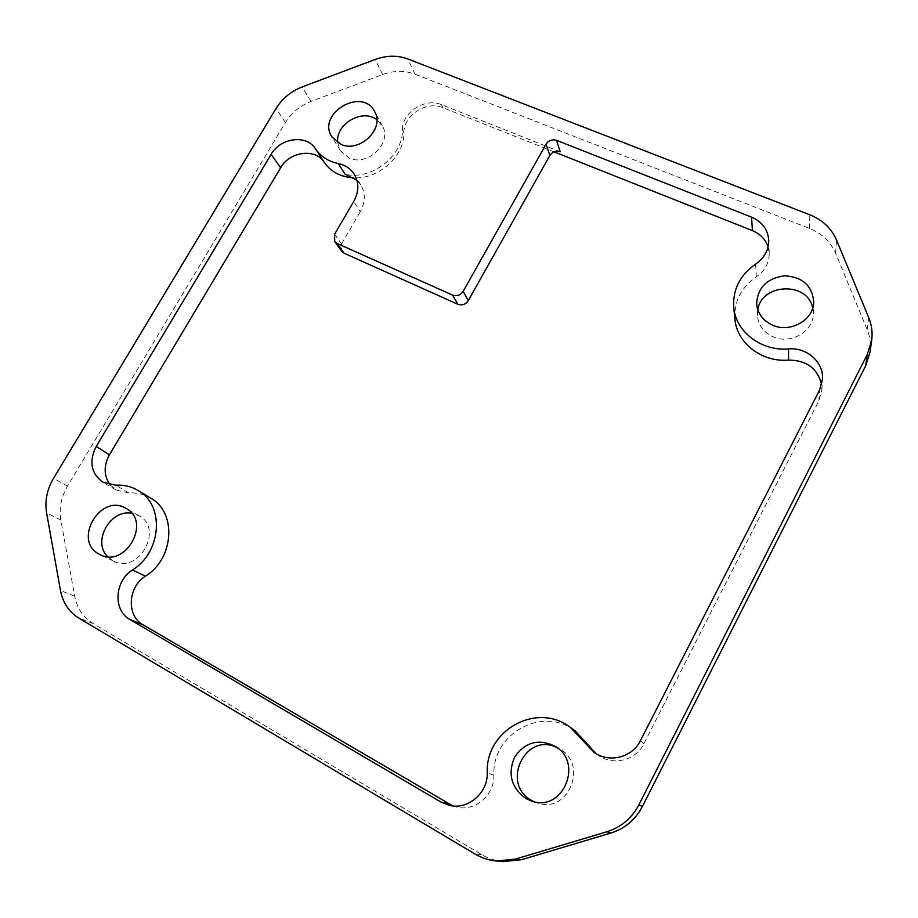 <?xml version="1.0" encoding="UTF-8"?>
<svg xmlns="http://www.w3.org/2000/svg" width="918" height="918" viewBox="0 0 918 918"><rect width="100%" height="100%" fill="white"/><g stroke="black" fill="none" stroke-linecap="round" stroke-linejoin="round"><path stroke-width="0.69" stroke-dasharray="4.59 3.44" d="M560.198 151.745L441.455 104.663C425.091 97.434 401.9 112.478 402.428 129.943C403.128 156.037 371.388 180.605 345.099 174.305M554.093 151.849L442.797 107.647C426.48 100.429 403.381 115.404 403.909 132.823C404.39 156.221 378.732 179.32 353.855 177.828M334.622 234.182L341.507 243.981L341.588 251.176M356.907 180.192L360.9 185.011C365.616 193.354 365.421 202.258 360.304 211.714L353.74 201.455M341.507 243.981L360.304 211.714M452.815 805.912L456.464 807.037C474.813 812.028 494.641 795.16 493.873 775.251C491.887 733.448 542.595 705.575 575.138 730.831M596.402 753.896L598.513 755.445C613.316 766.025 635.899 760.333 643.77 743.901L818.925 400.696L821.851 389.989L821.621 384.653M734.951 319.234C733.872 301.735 741.01 287.575 756.363 276.766C764.981 270.741 769.273 262.915 769.238 253.288L768.091 246.816M503.133 861.589C495.571 860.9 488.502 858.605 481.916 854.715L93.016 623.471C83.194 617.366 77.101 608.29 74.725 596.241L60.84 520.036C58.913 508.365 61.139 497.051 67.519 486.104L285.395 122.576C291.476 112.753 300.025 105.685 311.041 101.393L382.68 74.53C393.937 70.479 404.689 70.342 414.947 74.151L809.469 228.433C821.897 233.482 830.618 241.767 835.632 253.288L867.143 329.528C870.126 336.826 871.079 344.376 870 352.168M337.755 142.726L340.36 150.609L349.081 157.988C367.567 166.973 392.72 142.623 382.347 125.846L376.839 119.661M757.809 309.664L757.396 315.677C758.371 325.339 763.615 332.385 773.117 336.803C790.283 344.778 813.382 331.708 813.291 314.013L812.705 307.978M534.196 801.747L537.007 802.837C568.173 814.679 588.897 764.338 559.532 748.939L556.882 747.55M107.567 556.664L113.614 561.139C138.756 574.634 164.219 528.424 138.893 515.709L131.756 513.277M110.137 484.876L115.966 489.937L128.772 492.897C136.805 492.473 144.149 494.24 150.793 498.199M442.797 107.647L441.455 104.663M403.909 132.823L402.428 129.943M493.873 775.251L487.251 772.772M643.77 743.901L640.42 740.677M818.925 400.696L819.487 390.219M756.363 276.766L755.606 264.109M481.916 854.715L474.939 853.992M93.016 623.471L78.994 618.193M74.725 596.241L60.473 590.469M60.84 520.036L46.6 512.898M67.519 486.104L53.496 478.358M285.395 122.576L276.054 108.496M311.041 101.393L302.16 86.935M382.68 74.53L375.083 59.475M128.772 492.897L115.771 485.197M414.947 74.151L407.89 58.993M809.469 228.433L809.814 214.789M835.632 253.288L836.527 240.034M867.143 329.528L868.726 317.617M360.9 185.011L354.382 174.42M456.464 807.037L449.017 805.27M598.513 755.445L594.153 752.508M821.851 389.989L822.482 379.306M769.238 253.288L768.745 240.183M382.347 125.846L374.636 111.56M340.36 150.609L331.88 136.816M813.291 314.013L813.727 301.907M757.396 315.677L756.65 303.72M559.532 748.939L554.346 745.875M537.007 802.837L531.27 800.955M138.893 515.709L126.007 508.4M113.614 561.139L100.154 554.679M115.966 489.937L102.759 482.191"/><path stroke-width="1.38" d="M556.583 140.339C552.223 139.1 548.723 140.374 546.095 144.149L549.859 155.486C552.452 151.768 555.895 150.518 560.198 151.745L556.583 140.339L751.567 217.141C762.124 221.743 767.85 229.42 768.745 240.183C768.779 249.971 764.396 257.958 755.606 264.109C739.931 275.136 732.644 289.572 733.746 307.392C735.639 331.605 761.183 351.387 788.516 348.909C806.738 347.107 823.916 362.266 822.482 379.306L819.487 390.219L640.42 740.677C632.364 757.476 609.277 763.306 594.153 752.508L570.308 727.366C537.087 701.593 485.301 730.085 487.251 772.772C488.02 793.129 467.744 810.365 449.017 805.27L440.835 801.988L129.851 619.466C112.811 610.367 114.589 580.853 132.49 569.975C161.843 551.982 164.689 504.9 138.17 490.556C131.423 486.54 123.953 484.75 115.771 485.197L102.759 482.191C90.997 473.378 88.817 461.456 96.229 446.435L271.108 154.373C280.3 137.723 306.646 134.257 315.425 148.727C320.738 156.496 328.392 161.453 338.375 163.611L345.099 174.305L356.907 180.192M768.091 246.816C765.474 239.3 760.242 233.895 752.404 230.613L554.093 151.849M457.852 304.283C462.133 305.694 465.61 304.478 468.283 300.622L463.154 291.35C460.434 295.275 456.912 296.514 452.563 295.091L457.852 304.283L344.043 253.184L337.181 243.488L452.563 295.091M375.083 59.475L302.16 86.935C290.96 91.318 282.251 98.513 276.054 108.496L53.496 478.358C46.979 489.512 44.672 501.021 46.6 512.898L60.473 590.469C62.849 602.736 69.022 611.985 78.994 618.193L474.939 853.992C481.663 857.974 488.881 860.315 496.604 861.015L515.423 859.087L606.809 831.788C621.096 827.256 631.802 818.236 638.928 804.73L867.212 354.635L871.652 340.681C872.754 332.729 871.779 325.041 868.726 317.617L836.527 240.034C831.398 228.318 822.494 219.895 809.814 214.789L407.89 58.993C397.471 55.16 386.535 55.321 375.083 59.475M340.739 144.275L331.88 136.816C316.389 113.717 362.323 86.522 374.636 111.56C385.158 128.566 359.523 153.363 340.739 144.275M772.704 325.213C762.996 320.726 757.648 313.566 756.65 303.72C757.648 287.541 767 278.234 784.695 275.802C802.539 276.961 812.212 285.659 813.727 301.907C813.807 319.934 790.226 333.291 772.704 325.213M525.968 798.58C511.326 787.885 507.516 774.092 514.55 757.224C524.786 742.283 538.051 738.497 554.346 745.875C584.318 761.584 563.101 813.05 531.27 800.955L525.968 798.58M98.846 554.002C72.396 540.151 100.923 492.668 126.007 508.4C151.745 521.298 125.697 568.391 100.154 554.679L98.846 554.002M463.154 291.35L546.095 144.149M337.181 243.488L334.691 241.468L334.622 234.182L353.74 201.455C358.938 191.873 359.156 182.854 354.382 174.42C350.733 168.717 345.397 165.114 338.375 163.611M334.691 241.468L341.588 251.176L344.043 253.184M549.859 155.486L468.283 300.622M138.17 490.556L150.793 498.199C176.899 512.324 174.225 558.557 145.446 576.183C127.877 586.854 126.225 615.829 142.978 624.768L452.815 805.912M570.308 727.366L575.138 730.831L596.402 753.896M821.621 384.653C817.571 368.428 806.566 360.235 788.608 360.097C761.837 362.484 736.81 343.022 734.951 319.234L733.746 307.392M871.652 340.681L870 352.168L865.651 365.857L642.359 806.566C635.405 819.763 624.928 828.587 610.952 833.016L521.55 859.707L503.133 861.589L496.604 861.015M376.839 119.661C362.254 108.209 335.059 124.297 337.755 142.726M812.705 307.978C807.863 281.401 761.665 283.1 757.809 309.664M556.882 747.55C525.417 731.531 500.253 783.972 531.797 800.519L534.196 801.747M131.756 513.277C110.344 508.962 92.052 541.482 107.567 556.664M353.855 177.828C340.819 177.105 330.939 171.93 324.203 162.314C315.551 148.028 289.64 151.378 280.633 167.753L109.437 454.789C103.527 465.782 103.757 475.811 110.137 484.876M752.404 230.613L751.567 217.141M448.443 803.824L440.835 801.988M142.978 624.768L129.851 619.466M589.23 745.841L584.686 742.696M788.608 360.097L788.516 348.909M521.55 859.707L515.423 859.087M324.203 162.314L315.425 148.727M280.633 167.753L271.108 154.373M109.437 454.789L96.229 446.435M145.446 576.183L132.49 569.975M865.651 365.857L867.212 354.635M642.359 806.566L638.928 804.73M610.952 833.016L606.809 831.788"/></g></svg>
